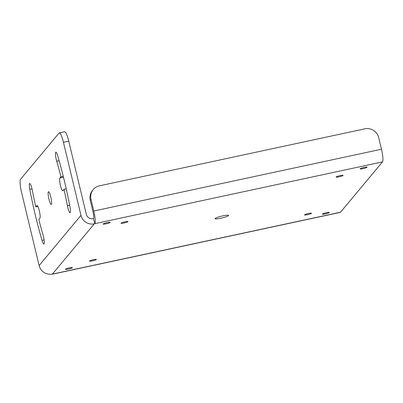 <?xml version="1.0" encoding="UTF-8"?>
<svg xmlns="http://www.w3.org/2000/svg" width="403" height="403" viewBox="0 0 403 403"><rect width="100%" height="100%" fill="white"/><g stroke="black" fill="none" stroke-linecap="round" stroke-linejoin="round"><path stroke-width="0.6" d="M93.264 189.566A11.606 11.319 39.8 0 1 99.491 185.818L364.841 128.839A11.606 11.319 39.8 0 1 378.699 137.625L381.485 149.231A11.173 1.96 77.9 0 1 382.492 161.89L340.51 212.225A11.173 1.96 77.9 0 1 340.273 212.386L52.581 274.161A11.173 1.96 -102.1 0 0 52.818 274.005L52.461 274.02A11.173 10.896 -140.2 0 1 39.121 265.562L21.566 192.443A11.606 2.035 -102.1 0 1 20.523 179.29L59.095 133.035A11.606 2.035 -102.1 0 1 59.347 132.869A11.606 2.035 -102.1 0 1 63.422 142.254L68.732 141.11L86.282 214.235A5.803 5.662 -140.2 0 0 93.214 218.628L93.556 218.491A5.803 1.018 77.9 0 0 93.033 211.918L90.247 200.311A11.606 11.319 -140.2 0 1 92.504 190.478L93.264 189.566A11.606 11.319 39.8 0 0 91.007 199.399L93.793 211.006A11.173 1.96 -102.1 0 1 94.796 223.665L93.491 218.567M63.422 142.254L80.978 215.373A11.173 10.896 39.8 0 0 94.317 223.831L94.735 223.741M326.37 212.688A3.572 0.479 -13.5 0 1 329.337 212.457A3.572 0.479 -13.5 0 1 325.362 213.897A3.572 0.479 -13.5 0 1 322.395 214.124A3.572 0.479 -13.5 0 1 326.37 212.688M107.153 222.597A3.572 0.479 -13.5 0 1 110.12 222.365A3.572 0.479 -13.5 0 1 106.145 223.806A3.572 0.479 -13.5 0 1 103.178 224.033A3.572 0.479 -13.5 0 1 107.153 222.597M364.121 167.416A3.572 0.479 -13.5 0 1 367.088 167.19A3.572 0.479 -13.5 0 1 363.113 168.625A3.572 0.479 -13.5 0 1 360.146 168.857A3.572 0.479 -13.5 0 1 364.121 167.416M69.402 267.864A3.572 0.479 -13.5 0 1 72.369 267.637A3.572 0.479 -13.5 0 1 68.394 269.073A3.572 0.479 -13.5 0 1 65.427 269.305A3.572 0.479 -13.5 0 1 69.402 267.864M308.502 213.494A3.572 0.479 -13.5 0 1 311.464 213.268A3.572 0.479 -13.5 0 1 307.489 214.703A3.572 0.479 -13.5 0 1 304.527 214.93A3.572 0.479 -13.5 0 1 308.502 213.494M340.097 175.607A3.572 0.479 -13.5 0 1 343.064 175.376A3.572 0.479 -13.5 0 1 339.089 176.816A3.572 0.479 -13.5 0 1 336.122 177.043A3.572 0.479 -13.5 0 1 340.097 175.607M125.026 221.786A3.572 0.479 -13.5 0 1 127.993 221.559A3.572 0.479 -13.5 0 1 124.013 223A3.572 0.479 -13.5 0 1 121.051 223.227A3.572 0.479 -13.5 0 1 125.026 221.786M93.431 259.678A3.572 0.479 -13.5 0 1 96.393 259.446A3.572 0.479 -13.5 0 1 92.418 260.887A3.572 0.479 -13.5 0 1 89.451 261.114A3.572 0.479 -13.5 0 1 93.431 259.678M222.829 215.867A6.967 0.932 -13.5 0 1 228.617 215.419A6.967 0.932 -13.5 0 1 220.859 218.23A6.967 0.932 -13.5 0 1 215.071 218.673A6.967 0.932 -13.5 0 1 222.829 215.867M59.347 132.869L64.651 131.731A11.606 2.035 77.9 0 1 68.732 141.11M63.976 189.304A89.229 15.662 77.9 0 1 67.412 205.747A6.529 1.144 77.9 0 0 70.067 212.688A6.529 1.144 77.9 0 0 69.976 206.86A102.291 17.949 77.9 0 0 57.725 155.84A6.529 1.144 77.9 0 0 55.856 152.153A6.529 1.144 77.9 0 0 56.727 161.235A89.229 15.662 77.9 0 1 60.954 176.726L59.861 178.035A6.529 1.144 77.9 0 0 60.344 185.002A6.529 1.144 77.9 0 0 62.742 190.71A6.529 1.144 77.9 0 0 62.878 190.619L63.976 189.304L66.218 188.826M29.782 189.35A6.529 1.144 77.9 0 1 29.696 183.521A6.529 1.144 77.9 0 1 32.351 190.468A89.229 15.662 77.9 0 0 35.786 206.905L36.88 205.59A6.529 1.144 77.9 0 1 37.021 205.5A6.529 1.144 77.9 0 1 39.413 211.207A6.529 1.144 77.9 0 1 39.902 218.174L38.804 219.489A89.229 15.662 77.9 0 0 43.035 234.974A6.529 1.144 77.9 0 1 43.907 244.057A6.529 1.144 77.9 0 1 42.033 240.369A102.291 17.949 77.9 0 1 29.782 189.35L32.008 188.871M50.803 196.996A6.529 1.144 77.9 0 1 51.252 204.487A6.529 1.144 77.9 0 1 48.954 199.213A6.529 1.144 77.9 0 1 48.511 191.722A6.529 1.144 77.9 0 1 50.803 196.996M63.236 176.232L60.954 176.726M37.877 206.452L35.786 206.905M52.214 274.07A11.173 1.96 -102.1 0 0 52.581 274.161M382.492 161.89L94.796 223.665M52.818 274.005L340.51 212.225M94.317 223.831L52.461 274.02M381.485 149.231L93.793 211.006M90.247 200.311L91.007 199.399M80.978 215.373L39.121 265.562M69.669 205.258L67.412 205.747M63.493 177.255L59.861 178.035M59.13 160.721L56.727 161.235M44.098 239.926L42.033 240.369M37.187 205.525L36.88 205.59"/></g></svg>
